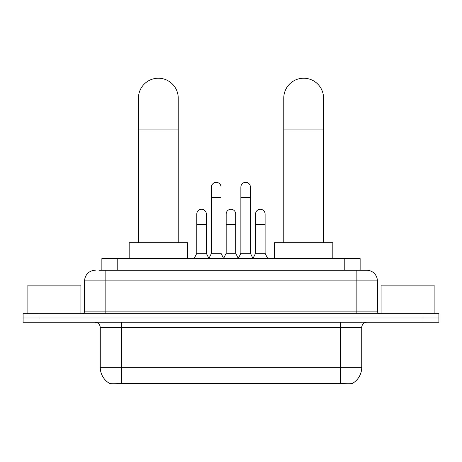 <?xml version="1.0" encoding="UTF-8"?>
<svg xmlns="http://www.w3.org/2000/svg" width="462" height="462" viewBox="0 0 462 462"><rect width="100%" height="100%" fill="white"/><g stroke="black" fill="none" stroke-linecap="round" stroke-linejoin="round"><path stroke-width="0.69" d="M101.865 270.276L101.865 258.605L360.135 258.605L360.135 270.276M352.454 383.396L352.454 383.772L109.546 383.772L109.546 383.396M100.266 367.33L121.483 367.33L121.483 327.552L100.266 327.552L100.266 367.33A18.561 18.561 0 0 0 109.442 383.339C110.816 383.876 114.83 383.876 121.483 383.339L340.517 383.339C347.164 383.876 351.178 383.876 352.558 383.339A18.561 18.561 0 0 0 361.734 367.33L361.734 327.552A5.301 5.301 0 0 1 367.036 322.251M39.01 313.762L438.9 313.762L438.9 318.006L23.1 318.006L23.1 322.251L39.01 322.251L39.01 318.006L23.1 318.006L23.1 313.762L39.01 313.762L39.01 318.006L438.9 318.006L438.9 322.251L39.01 322.251M99.186 270.276L363.057 270.276M98.943 270.276L105.838 270.276L105.838 280.879L84.621 280.879L84.621 311.111A2.651 2.651 0 0 1 81.97 313.762M95.23 270.276A10.609 10.609 0 0 0 84.621 280.879M366.77 270.276A10.609 10.609 0 0 1 377.379 280.879L356.162 280.879L356.162 270.276L366.609 270.276M377.379 280.879L377.379 311.111C377.535 312.722 378.418 313.606 380.03 313.762M438.9 313.762L438.9 318.006M80.908 313.762L80.908 285.123L27.876 285.123L27.876 313.762M434.124 313.762L434.124 285.123L381.092 285.123L381.092 313.762M138.45 242.694L138.45 98.117A19.889 19.889 0 0 1 158.339 78.228A19.889 19.889 0 0 1 178.228 98.117A19.889 19.889 0 0 0 158.339 78.228M178.228 242.694L178.228 98.117M187.508 258.605L187.508 242.694L129.169 242.694L129.169 258.605M283.772 242.694L283.772 98.117A19.889 19.889 0 0 1 303.661 78.228A19.889 19.889 0 0 1 323.55 98.117A19.889 19.889 0 0 0 303.661 78.228M323.55 242.694L323.55 98.117M332.831 258.605L332.831 242.694L274.492 242.694L274.492 258.605M208.83 258.605L211.481 253.303L221.027 253.303L223.683 258.605M221.027 253.303L221.027 187.116A4.776 4.776 0 0 0 216.256 182.34A4.776 4.776 0 0 1 216.557 182.351M211.481 253.303L211.481 197.719L221.027 197.719M211.481 197.719L211.481 187.116A4.776 4.776 0 0 1 216.256 182.34M238.213 258.605L240.864 253.303L250.41 253.303L253.06 258.605M250.41 253.303L250.41 187.116A4.776 4.776 0 0 0 245.64 182.34A4.776 4.776 0 0 1 245.94 182.351M240.864 253.303L240.864 197.719L250.41 197.719M240.864 197.719L240.864 187.116A4.776 4.776 0 0 1 245.64 182.34M194.138 258.605L196.795 253.303L206.341 253.303L208.911 258.449M206.341 253.303L206.341 214.056A4.776 4.776 0 0 0 201.865 209.292A4.776 4.776 0 0 1 206.341 214.056M196.795 253.303L196.795 224.665L206.341 224.665M196.795 224.665L196.795 214.056A4.776 4.776 0 0 1 201.865 209.292M223.602 258.449L226.172 253.303L235.718 253.303L238.294 258.449M235.718 253.303L235.718 214.056A4.776 4.776 0 0 0 231.248 209.292A4.776 4.776 0 0 1 235.718 214.056M226.172 253.303L226.172 224.665L235.718 224.665M226.172 224.665L226.172 214.056A4.776 4.776 0 0 1 231.248 209.292M252.985 258.449L255.555 253.303L265.101 253.303L267.752 258.605M265.101 253.303L265.101 214.056A4.776 4.776 0 0 0 260.626 209.292A4.776 4.776 0 0 1 265.101 214.056M255.555 253.303L255.555 224.665L265.101 224.665M255.555 224.665L255.555 214.056A4.776 4.776 0 0 1 260.626 209.292M338.132 383.772L338.132 383.246M123.868 383.772L123.868 383.246M117.775 270.276L117.775 258.605M344.225 270.276L344.225 258.605M340.517 322.251L340.517 327.552L121.483 327.552L121.483 322.251M361.734 327.552L340.517 327.552L340.517 367.33L361.734 367.33M340.517 383.339L340.517 367.33L121.483 367.33L121.483 383.339M422.99 322.251L422.99 313.762M105.838 313.762L105.838 311.111L377.379 311.111M84.621 311.111L105.838 311.111L105.838 280.879L356.162 280.879L356.162 313.762M138.45 129.943L178.228 129.943M283.772 129.943L323.55 129.943M100.266 327.552C99.954 324.33 98.187 322.563 94.964 322.251"/></g></svg>
